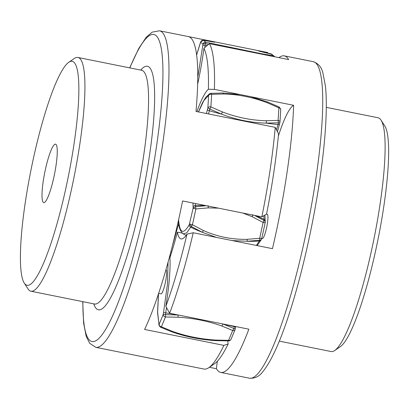 <?xml version="1.0" encoding="UTF-8"?>
<svg xmlns="http://www.w3.org/2000/svg" width="409" height="409" viewBox="0 0 409 409"><rect width="100%" height="100%" fill="white"/><g stroke="black" fill="none" stroke-linecap="round" stroke-linejoin="round"><path stroke-width="0.61" d="M169.628 313.263A161.443 26.81 -78.6 0 0 181.8 276.423A161.443 26.81 -78.6 0 0 193.232 232.752L187.01 234.132A156.473 25.982 101.4 0 1 165.849 306.321L169.628 313.263L248.871 329.184A161.443 26.81 101.4 0 1 220.737 372.425A161.443 26.81 101.4 0 1 216.417 368.708L209.372 367.292M278.912 57.633A161.443 26.81 101.4 0 1 284.332 55.869A161.443 26.81 101.4 0 1 288.652 59.586L209.413 43.671L203.927 48.262A156.473 25.982 101.4 0 1 208.391 89.249A76.994 12.786 -78.6 0 0 196.882 111.611M193.232 232.752L272.471 248.667A161.443 26.81 101.4 0 0 293.626 105.302L214.388 89.382A161.443 26.81 -78.6 0 0 209.413 43.671M165.849 306.321A76.994 12.786 -78.6 0 0 169.939 257.552A99.351 16.498 -78.6 0 0 177.394 232.123A76.994 12.786 -78.6 0 0 181.054 238.922A76.994 12.786 -78.6 0 0 187.01 234.132M293.626 105.302A76.994 12.786 -78.6 0 0 278.335 136.151M217.353 361.244A76.994 12.786 -78.6 0 0 216.417 368.708M197.624 84.31A76.994 12.786 -78.6 0 0 203.927 48.262M208.391 89.249L214.388 89.382M182.077 233.069L177.394 232.123M334.71 350.523L340.344 346.658A114.249 18.972 -78.6 0 0 365.411 290.952A114.249 18.972 -78.6 0 0 384.705 125.829L381.004 120.093A119.218 19.796 101.4 0 1 360.871 292.394A119.218 19.796 101.4 0 1 334.71 350.523A119.218 19.796 101.4 0 1 331.106 351.536L279.332 341.132M326.29 107.362L378.069 117.766A119.218 19.796 101.4 0 1 381.004 120.093M159.469 30.782L267.522 52.49A161.443 26.81 101.4 0 1 267.66 52.521L188.416 36.6A161.443 26.81 -78.6 0 1 195.993 111.432L275.237 127.352A161.443 26.81 101.4 0 1 270.037 170.343A161.443 26.81 101.4 0 1 261.847 216.867L182.603 200.947A161.443 26.81 -78.6 0 1 144.612 329.465L223.856 345.385A161.443 26.81 101.4 0 1 208.81 367.681A161.443 26.81 101.4 0 1 203.927 369.051L95.875 347.343A161.443 26.81 -78.6 0 0 161.984 148.636A161.443 26.81 -78.6 0 0 159.469 30.782L152.128 32.153L146.202 37.296L138.799 48.395L129.689 67.868M267.66 52.521L268.023 53.165M208.81 367.681L214.439 363.816A156.473 25.982 -78.6 0 0 228.15 344.02A76.994 12.786 101.4 0 1 227.731 340.901M228.15 344.02L223.856 345.385M261.847 216.867L266.545 214.142A156.473 25.982 -78.6 0 0 273.785 172.552A156.473 25.982 -78.6 0 0 278.549 133.881L275.237 127.352M55.961 165.921A29.806 4.949 101.4 0 1 43.758 202.608A29.806 4.949 101.4 0 1 43.293 180.85A29.806 4.949 101.4 0 1 55.501 144.162A29.806 4.949 101.4 0 1 55.961 165.921M73.911 144.776A114.249 18.972 101.4 0 1 24.315 283.171A114.249 18.972 101.4 0 1 25.348 201.995A114.249 18.972 101.4 0 1 68.676 62.342A114.249 18.972 101.4 0 1 73.911 144.776M24.315 283.171L28.016 288.907A119.218 19.796 -78.6 0 0 30.951 291.234A119.218 19.796 -78.6 0 0 79.77 144.495A119.218 19.796 -78.6 0 0 77.915 57.465A119.218 19.796 -78.6 0 0 74.31 58.477L68.676 62.342M258.641 51.064L270.778 53.814A2.485 2.439 -50.6 0 1 271.832 54.31L274.188 56.248A2.485 2.439 129.4 0 0 273.135 55.747L270.84 53.824M274.669 56.779A2.485 2.439 129.4 0 0 274.188 56.248L274.674 56.779M280.738 109.489L279.357 107.107L267.66 101.989L267.389 102.807L278.887 107.838A2.485 1.575 3.4 0 1 280.738 109.489L279.986 122.051A2.485 1.575 -176.6 0 0 278.13 120.404L278.887 107.838L279.362 107.153M279.904 122.388A2.485 1.575 -176.6 0 0 279.986 122.051L279.47 124.249A2.485 0.736 -165.6 0 1 277.977 124.551L278.422 122.818A2.485 0.736 14.4 0 0 279.909 122.521M265.155 222.629A2.485 1.943 179.2 0 0 265.236 222.107A2.485 1.943 179.2 0 0 264.05 220.482L254.505 215.39M261.729 238.462L259.689 238.278L263.115 222.44L265.18 222.67L265.221 220.942A2.485 1.943 179.2 0 0 264.03 219.316L263.902 215.615M232.133 240.564L247.143 241.279L259.781 240.226A2.485 2.173 29.1 0 0 261.499 239.188A2.485 2.173 29.1 0 0 261.724 238.534M171.724 252.005L170.839 251.924M235.221 329.056A2.485 0.317 -169.9 0 0 235.267 329.01A2.485 0.317 -169.9 0 0 233.953 328.483L222.849 323.954M235.114 329.526L231.029 339.358A2.485 1.876 -157.4 0 1 228.621 340.324L232.706 330.492A2.485 1.876 22.6 0 0 235.114 329.526L235.594 327.185A2.485 0.317 -169.9 0 0 234.28 326.658L234.347 326.264M228.856 340.743L228.621 340.324L216.09 340.084C200.604 339.168 185.962 336.229 172.169 331.259L161.386 326.817A2.485 1.876 -157.4 0 1 159.101 324.414L159.142 325.676M178.232 314.991L163.186 314.582A2.485 1.876 22.6 0 0 165.471 316.985L178.002 317.22C193.488 318.136 208.125 321.075 221.923 326.045L232.706 330.492L233.953 328.483L234.28 326.658A124.188 15.869 -169.9 0 0 222.946 323.984L221.923 326.045M178.707 222.925L177.961 222.66M265.18 222.67L261.76 238.508L261.06 239.981A2.485 2.173 -150.9 0 1 259.337 241.019L259.781 240.226L259.689 238.278L247.302 239.326C231.954 239.648 217.312 236.709 203.38 230.502L192.455 224.771L189.694 223.994L191.172 226.443L202.327 232.276L216.381 237.399M206.305 205.707L195.441 206.698L193.12 208.155L195.88 208.933L208.268 207.884L218.452 208.15M158.646 293.406L160.967 293.872A12.418 2.06 -78.6 0 0 165.216 283.171A12.418 2.06 -78.6 0 0 165.998 269.582M214.613 42.209L203.431 40.276L200.671 41.933A2.485 1.493 18.6 0 0 200.62 42.245A2.485 2.439 -50.6 0 1 203.544 40.307L214.526 42.204M273.733 56.59L273.135 55.747L261.985 53.819L205.901 42.239A2.485 2.439 129.4 0 0 202.976 44.177A2.485 1.13 6.4 0 1 205.252 43.512L208.677 44.295M198.493 111.933L203.83 100.609L208.626 95.348L207.869 107.915L209.812 109.034L210.896 106.897A2.485 1.575 -176.6 0 0 207.869 107.915L207.424 109.643A2.485 0.736 -165.6 0 0 209.367 110.767A124.188 36.922 14.4 0 0 221.55 114.137C236.09 119.745 251.029 122.746 266.366 123.135L278.422 122.818L278.13 120.404L266.31 120.747C251.515 120.399 236.872 117.46 222.389 111.928L210.896 106.897L211.647 94.331L210.753 93.37L209.904 93.615L208.626 95.348A2.485 1.575 3.4 0 1 211.647 94.331L223.467 93.983C238.263 94.331 252.905 97.276 267.389 102.807M222.389 111.928L221.55 114.131L209.812 109.034L208.539 113.953M266.55 214.112L267.21 214.239A12.418 2.06 101.4 0 1 266.561 227.895A12.418 2.06 101.4 0 1 262.317 238.59L261.765 238.483M169.883 255.548L170.579 255.605M313.146 61.657A161.443 26.81 101.4 0 1 289.858 298.13A161.443 26.81 101.4 0 1 249.551 378.218C254.925 378.596 259.372 376.392 262.9 371.607C272.977 359.061 283.463 334.235 294.362 297.118C305.411 259.562 315.298 212.91 320.891 171.933C323.77 150.921 325.508 132.219 326.101 115.824C326.52 104.024 326.29 94.044 325.411 85.885L322.87 72.787C321.454 67.076 318.217 63.364 313.146 61.657L284.332 55.869M129.847 67.899A156.473 25.982 101.4 0 1 156.126 148.912A156.473 25.982 101.4 0 1 111.008 319.317A156.473 25.982 101.4 0 1 82.884 301.668M93.727 303.846A124.188 20.624 -78.6 0 0 119.99 276.745A124.188 20.624 -78.6 0 0 149.259 157A124.188 20.624 -78.6 0 0 140.686 70.077M77.915 57.465L141.545 70.251A119.218 19.796 101.4 0 1 143.406 157.281A119.218 19.796 101.4 0 1 94.581 304.015L30.951 291.234M279.465 124.116A2.485 0.736 -165.6 0 1 279.47 124.249L277.455 131.77M276.54 129.98L277.977 124.551A124.188 36.922 14.4 0 1 266.366 123.14L266.31 120.747M255.226 215.538A124.188 97.086 179.2 0 1 264.03 219.316L264.05 220.482L263.115 222.44L252.189 216.709L252.9 214.659M256.417 245.446L259.337 241.019A124.188 108.671 29.1 0 1 247.143 241.279L247.302 239.326M178.748 223.299L172.557 245.252M235.548 327.231A2.485 0.317 -169.9 0 0 235.594 327.18L235.707 326.535M158.943 324.997A2.485 2.336 -16.3 0 1 158.917 323.8L157.639 312.241L158.534 293.749M160.251 326.96L161.386 326.817L165.471 316.985L165.671 312.875A2.485 0.317 -169.9 0 0 163.513 312.757L163.186 314.582L159.101 324.414L158.917 323.8M168.079 262.2L167.455 284.204L163.513 312.757M169.827 255.748L170.057 257.205M166.575 307.609L165.671 312.875A124.188 15.869 -169.9 0 1 178.125 314.981L178.002 317.22M178.488 220.103C178.355 226.3 179.919 230.891 183.181 233.871L186.627 232.91L190.732 227.235A2.485 2.173 -150.9 0 1 189.255 224.781C183.186 235.027 179.623 233.263 178.569 219.48M203.38 230.502L202.327 232.276A124.188 108.671 29.1 0 1 190.732 227.235L192.455 224.771L195.88 208.933L195.425 205.533A2.485 1.943 179.2 0 0 193.099 206.99L193.12 208.155L189.255 224.781M192.956 203.028L193.099 206.99M195.374 203.513L195.425 205.533A124.188 97.086 179.2 0 1 205.497 205.548M242.747 213.028L252.189 216.709M208.268 207.884L208.084 205.655M207.424 109.643L206.407 113.523M196.606 55.062L200.62 42.245L202.976 44.177L197.736 77.587M203.319 40.261L205.901 42.239L205.252 43.512L205.067 45.169A2.485 1.13 -173.6 0 0 202.792 45.834M200.671 41.933L200.19 43.349A2.485 1.493 18.6 0 0 200.144 43.661M204.786 47.551L205.067 45.169A124.188 56.457 6.4 0 1 207.44 45.338M217.915 45.379L218.063 44.995M262.338 54.3L261.985 53.819M240.482 94.622L222.895 93.001L210.753 93.37M223.467 93.983L222.895 93.001M210.829 93.354L209.556 93.794A2.485 2.428 63.2 0 0 208.273 95.527M216.09 340.084L216.075 340.513M171.259 331.51L172.169 331.259M220.737 372.425L249.551 378.218M82.73 301.637L83.6 323.044L86.192 336.331L89.663 343.289L95.875 347.343M141.545 70.251L142.076 70.256M95.072 304.219L94.581 304.015M258.631 51.053L271.832 54.31M264.93 215.027L265.221 220.942M261.06 239.981L257.123 245.584M158.462 293.953L157.552 312.548L159.116 325.595L160.456 327.149L171.437 331.673C185.471 336.73 200.344 339.715 216.064 340.646L228.779 340.886C229.383 341.121 230.129 340.615 231.029 339.358M183.181 233.871L186.131 235.405M200.19 43.349L196.591 54.954M209.556 93.794L205.804 97.26L202.445 102.807L198.421 111.918M267.66 101.989L250.328 96.601"/></g></svg>
